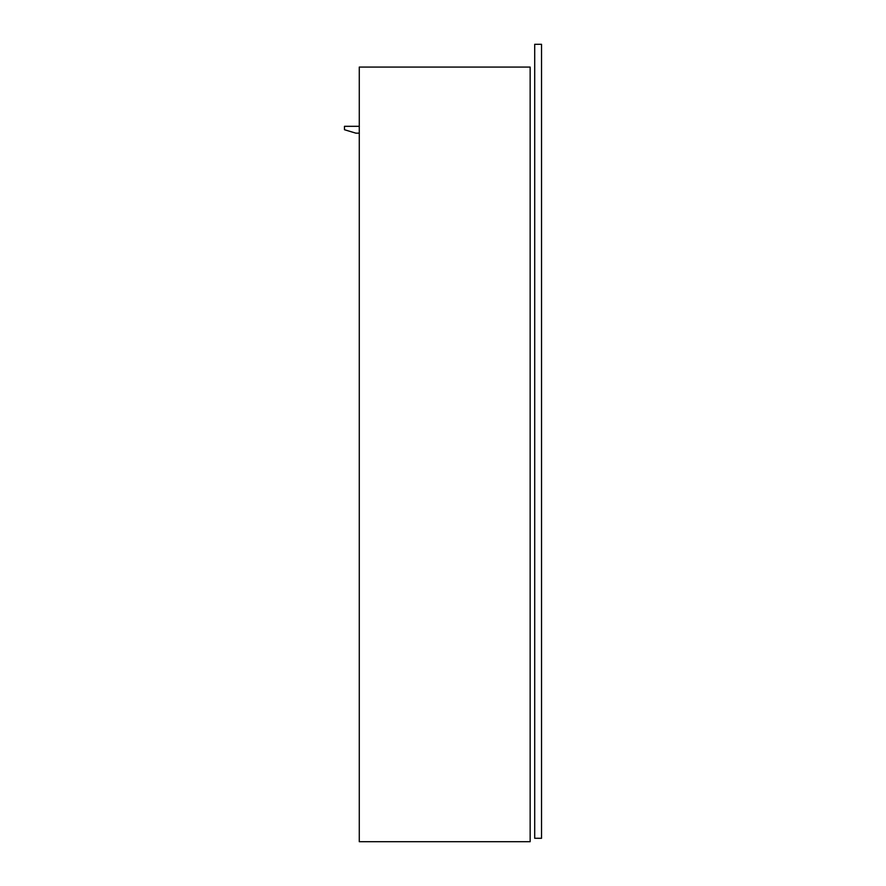 <?xml version="1.0" encoding="UTF-8"?>
<svg xmlns="http://www.w3.org/2000/svg" width="886" height="886" viewBox="0 0 886 886"><rect width="100%" height="100%" fill="white"/><g stroke="black" fill="none" stroke-linecap="round" stroke-linejoin="round"><path stroke-width="1.33" d="M359.273 67.081L359.273 841.7L359.273 67.081L530.149 67.081L530.149 841.7L530.149 67.081L359.273 67.081M530.149 841.7L359.273 841.7L530.149 841.7M355.851 133.155L359.273 133.155L355.851 133.155L344.466 129.733L344.466 126.321L359.273 126.321L344.466 126.321L344.466 129.733L355.851 133.155M534.701 838.278L541.534 838.289L534.701 838.278L534.701 44.3L534.701 838.278M534.812 44.3L541.534 44.3L534.812 44.3M541.534 838.289L541.534 44.3L541.534 838.289"/></g></svg>
